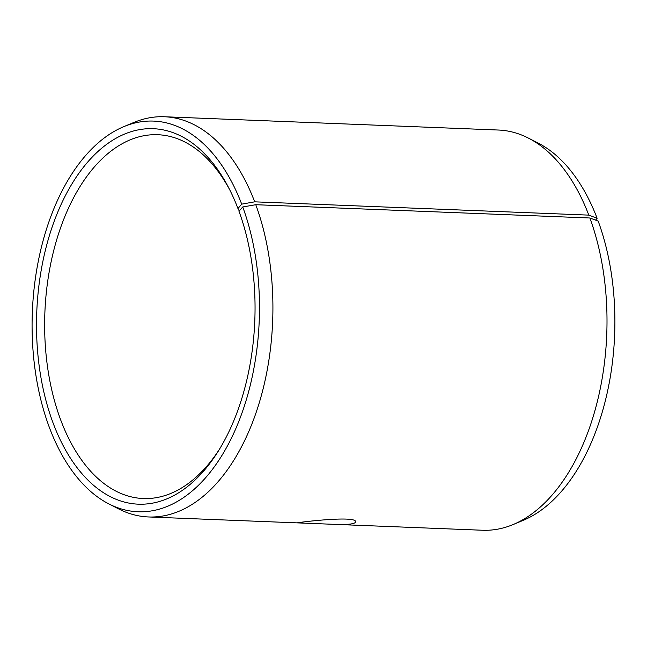 <?xml version="1.0" encoding="UTF-8"?>
<svg xmlns="http://www.w3.org/2000/svg" width="647" height="647" viewBox="0 0 647 647"><rect width="100%" height="100%" fill="white"/><g stroke="black" fill="none" stroke-linecap="round" stroke-linejoin="round"><path stroke-width="0.97" d="M513.039 524.588A200.263 116.29 92.3 0 0 589.878 217.99L598.176 221.088A195.491 113.524 92.3 0 1 523.164 520.374L513.039 524.588A200.263 116.29 92.3 0 1 482.597 530.249L297.377 522.873C295.59 522.679 357.314 514.939 355.624 521.992C354.758 524.094 347.415 524.871 333.609 524.321M589.878 217.99L255.775 204.711L242.746 206.959A195.491 113.524 92.3 0 1 234.465 431.686A195.491 113.524 92.3 0 1 108.833 503.9A195.491 113.524 92.3 0 1 32.35 311.919A195.491 113.524 92.3 0 1 123.836 126.626L133.961 122.412A200.263 116.29 92.3 0 1 164.403 116.751L498.505 130.039A200.263 116.29 92.3 0 1 528.405 138.102L538.167 143.1A195.491 113.524 92.3 0 1 597.124 218.282L588.802 215.119L254.7 201.832L241.695 204.145L237.959 208.52L239.236 210.914M595.563 220.117L597.124 218.282M528.405 138.102A200.263 116.29 92.3 0 1 588.802 215.119M123.836 126.626A195.491 113.524 92.3 0 1 241.695 204.145M255.775 204.711A200.263 116.29 92.3 0 1 256.05 412.737A200.263 116.29 92.3 0 1 148.486 516.961A200.263 116.29 92.3 0 1 118.595 508.898L108.833 503.9M164.403 116.751A200.263 116.29 92.3 0 1 254.7 201.832M242.746 206.959L238.969 211.213A187.881 109.1 92.3 0 1 218.314 451.105A187.881 109.1 92.3 0 1 63.624 446.511A187.881 109.1 92.3 0 1 74.219 180.238A187.881 109.1 92.3 0 1 228.779 187.953A187.881 109.1 92.3 0 1 237.959 208.52M219.559 449.075A182.058 105.72 92.3 0 1 143.286 498.53A182.058 105.72 92.3 0 1 44.886 312.42A182.058 105.72 92.3 0 1 157.755 134.713A182.058 105.72 92.3 0 1 229.855 190.064M148.486 516.961L297.474 522.881"/></g></svg>
